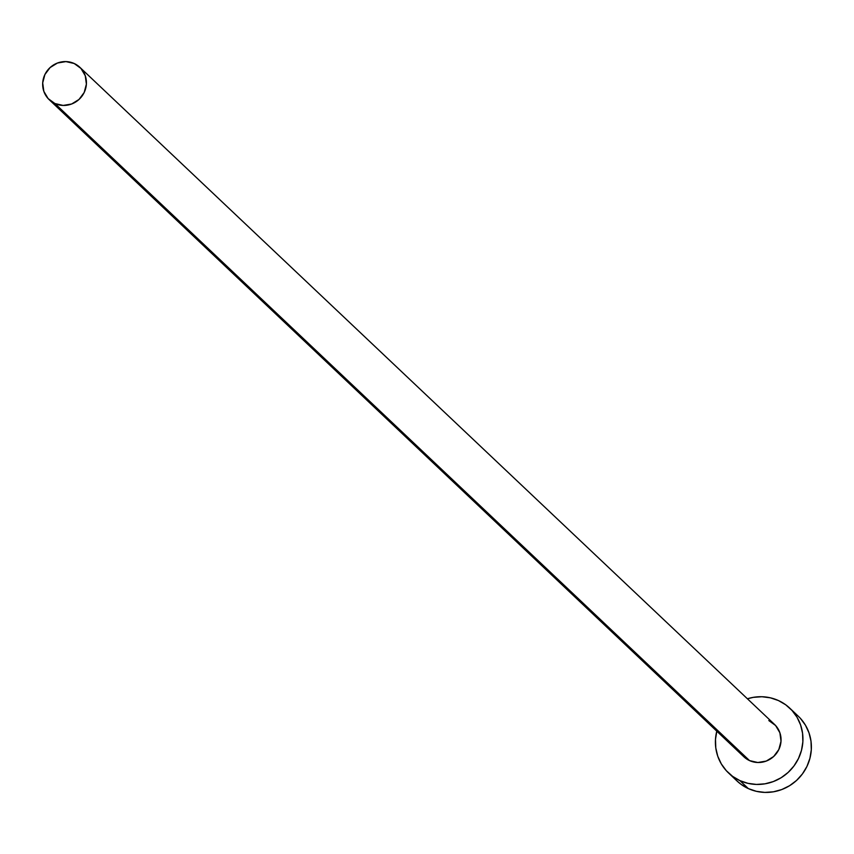 <?xml version="1.0" encoding="UTF-8"?>
<svg xmlns="http://www.w3.org/2000/svg" width="854" height="854" viewBox="0 0 854 854"><rect width="100%" height="100%" fill="white"/><g stroke="black" fill="none" stroke-linecap="round" stroke-linejoin="round"><path stroke-width="1.28" d="M768.813 720.562L775.592 725.516L779.883 732.764L781.015 741.197L778.827 749.545L773.649 756.516L766.262 761.074L757.797 762.505L749.545 760.604A22.289 21.521 -46.6 0 0 777.044 752.609A22.289 21.521 -46.6 0 0 774.493 724.395L79.86 67.317A22.289 21.521 133.4 0 1 82.411 95.541A22.289 21.521 133.4 0 1 54.912 103.537L749.545 760.604L743.695 756.623M49.222 99.704L743.855 756.772A22.289 21.521 -46.6 0 0 749.545 760.604L54.912 103.537A22.289 21.521 133.4 0 1 49.222 99.704A22.289 21.521 133.4 0 1 46.671 71.49A22.289 21.521 133.4 0 1 74.181 63.495A22.289 21.521 133.4 0 1 79.86 67.317M728.537 772.966L736.981 780.951A44.579 43.042 -46.6 0 0 748.35 788.605A44.579 43.042 -46.6 0 0 803.358 772.614A44.579 43.042 -46.6 0 0 798.244 716.175L789.811 708.201A44.579 43.042 133.4 0 1 794.914 764.64A44.579 43.042 133.4 0 1 739.906 780.62L748.35 788.605L739.906 780.62A44.579 43.042 133.4 0 1 728.537 772.966A44.579 43.042 133.4 0 1 716.784 731.163M716.869 730.821L715.492 739.361L715.791 747.933L717.755 756.228L721.32 763.924L726.338 770.714L732.615 776.361L739.906 780.62L747.944 783.342L756.42 784.431L764.992 783.823L773.34 781.559L781.154 777.716L788.114 772.454L793.964 765.963L798.479 758.501L801.49 750.346L802.867 741.816L802.557 733.234L800.593 724.939L797.038 717.243L792.021 710.453L785.744 704.817L778.442 700.547L770.404 697.825L761.939 696.736L753.356 697.344L747.41 698.775A44.579 43.042 133.4 0 1 778.442 700.547A44.579 43.042 133.4 0 1 789.811 708.201M736.842 780.823L741.048 784.335L748.35 788.605L756.388 791.327L764.853 792.405L773.425 791.807L781.784 789.544L789.587 785.701L796.558 780.439L802.408 773.948L806.923 766.476L809.923 758.32L811.3 749.791L811.001 741.219L809.026 732.924L805.471 725.227L800.454 718.427M74.181 63.495L65.929 61.595L57.464 63.025L50.076 67.583L44.888 74.554L42.7 82.902L43.832 91.335L48.123 98.584L54.912 103.537L63.164 105.437L71.629 104.007L79.016 99.448L84.194 92.467L86.393 84.13L85.251 75.696L80.97 68.448L74.181 63.495"/></g></svg>
